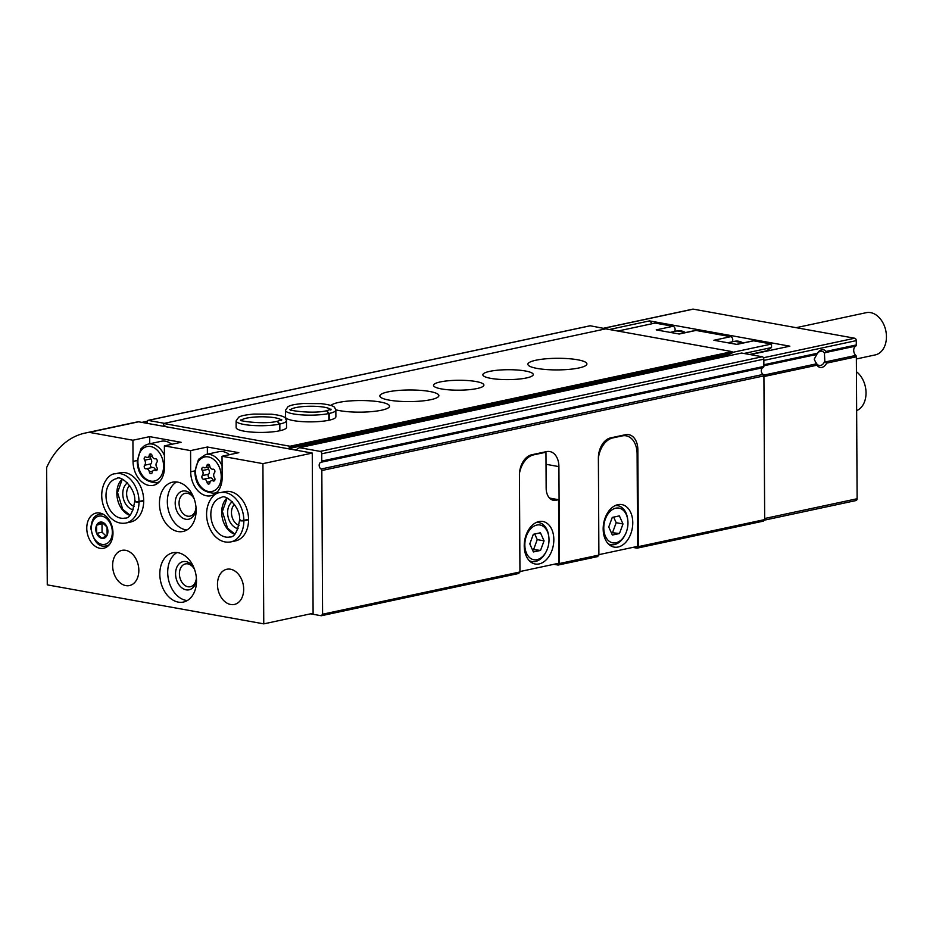 <?xml version="1.0" encoding="UTF-8"?>
<svg xmlns="http://www.w3.org/2000/svg" width="933" height="933" viewBox="0 0 933 933"><rect width="100%" height="100%" fill="white"/><g stroke="black" fill="none" stroke-linecap="round" stroke-linejoin="round"><path stroke-width="1.4" d="M817.04 365.188L814.217 359.193L816.795 354.435A7.242 4.875 -79.8 0 1 821.81 351.24A7.242 4.875 -79.8 0 1 824.434 353.199L824.807 361.094L826.615 363.135A9.003 6.053 -79.8 0 1 817.04 365.188L763.929 376.547M692.403 309.324A2.158 1.539 77.9 0 1 692.799 309.15A2.158 1.539 77.9 0 1 693.242 309.138L854.698 338.224A2.158 1.539 77.9 0 1 856.284 340.627L856.307 344.953A1.434 1.026 77.9 0 1 855.759 346.096L825.647 352.546L826.113 351.414A9.003 6.053 -79.8 0 0 817.413 353.28L763.859 364.745M825.647 352.546L824.434 353.199M764.15 520.217L855.993 500.555A2.158 1.539 77.9 0 0 857.112 498.735L856.366 356.768A1.434 1.026 77.9 0 0 855.806 355.426A5.4 3.849 77.9 0 1 853.718 350.388A5.4 3.849 77.9 0 1 855.759 346.096M636.749 449.519L637.857 449.718A17.995 12.106 100.2 0 0 628.714 434.65A17.995 12.106 100.2 0 0 625.425 434.72L610.625 437.88A17.995 12.106 100.2 0 0 598.38 458.173L598.893 555.077L559.415 563.532L558.121 565.06L597.587 556.604L598.893 555.077M637.857 449.718L638.359 546.633L764.675 519.599L763.369 521.127L637.064 548.161L632.831 547.403M322.585 614.217L321.279 615.745L518.643 573.503L519.949 571.976L322.585 614.217L321.827 470.524A1.434 1.026 77.9 0 0 321.069 469.031L763.171 374.413A1.434 1.026 77.9 0 1 763.917 375.894L764.675 519.599M519.949 571.976L519.436 475.072A17.995 12.106 100.2 0 1 531.682 454.779L546.481 451.619A17.995 12.106 100.2 0 1 549.77 451.549A17.995 12.106 100.2 0 1 558.914 466.617L559.415 563.532M638.359 546.633L637.064 548.161M558.121 565.06L553.887 564.29M321.279 615.745L310.619 613.832M652.412 323.658L649.531 320.905L789.831 346.178L750.389 354.622M649.531 320.905L610.089 329.349M147.437 423.384L147.181 421.973A1.434 1.026 77.9 0 1 148.184 420.41L164.371 423.325M589.714 325.909A1.434 1.026 77.9 0 1 590.274 325.78L612.363 330.049M611.243 329.85L611.978 329.687M295.539 450.068L299.54 447.677L741.63 353.047L762.249 356.756A2.158 1.539 77.9 0 1 763.835 359.158L763.87 366.424A1.434 1.026 77.9 0 1 763.136 367.649A3.604 2.566 77.9 0 0 761.281 370.693A3.604 2.566 77.9 0 0 763.171 374.413M299.54 447.677L320.159 451.385A2.158 1.539 77.9 0 1 321.745 453.788L321.78 461.054A1.434 1.026 77.9 0 1 321.034 462.267L763.136 367.649M321.069 469.031A3.604 2.566 77.9 0 1 319.179 465.31A3.604 2.566 77.9 0 1 321.034 462.267M824.807 361.094A7.242 4.875 -79.8 0 1 819.232 365.503A7.242 4.875 -79.8 0 1 816.27 362.925M796.141 327.681L866.197 312.683A21.599 15.406 77.9 0 1 885.779 330.574A21.599 15.406 77.9 0 1 875.236 354.913L856.377 358.96M519.494 473.136A21.599 14.531 -79.8 0 1 533.629 454.861L543.496 452.75A21.599 14.531 -79.8 0 1 545.968 452.517L543.939 452.155M549.525 498.07L558.564 499.703L558.89 563.229L519.938 571.556M553.829 539.577A21.599 14.531 100.2 0 0 542.854 521.489A21.599 14.531 100.2 0 0 524.731 540.172A21.599 14.531 100.2 0 0 535.192 563.999A21.599 14.531 100.2 0 0 553.829 539.577M558.564 499.703L556.091 500.228A14.403 9.692 -79.8 0 1 553.467 500.286A14.403 9.692 -79.8 0 1 546.155 488.227L545.968 452.517M549.012 539.775A17.634 11.861 100.2 0 0 548.849 537.058A17.634 11.861 100.2 0 0 532.16 527.425A17.634 11.861 100.2 0 0 527.25 554.703A17.634 11.861 100.2 0 0 546.248 551.508A17.634 11.861 100.2 0 0 549.012 539.775M533.419 551.951L540.534 550.423L544.056 540.837L540.44 532.778L533.326 534.306L529.804 543.892L533.419 551.951M548.849 537.058L548.732 536.113A19.803 13.319 100.2 0 0 538.866 522.597A19.803 13.319 100.2 0 0 536.183 522.515M529.303 560.698A19.803 13.319 100.2 0 0 531.845 561.561A19.803 13.319 100.2 0 0 545.817 552.336L546.248 551.508M532.323 549.502L540.534 550.423M533.723 549.199L537.233 539.612L544.056 540.837M537.233 539.612L534.726 534.003M598.38 458.126A21.599 14.531 -79.8 0 1 612.818 437.915L622.194 435.909A21.599 14.531 -79.8 0 1 626.136 435.828A21.599 14.531 -79.8 0 1 637.111 453.916L637.589 546.376L598.893 554.657M632.772 522.678A21.599 14.531 100.2 0 0 621.798 504.59A21.599 14.531 100.2 0 0 603.674 523.273A21.599 14.531 100.2 0 0 614.147 547.1A21.599 14.531 100.2 0 0 632.772 522.678M627.967 522.877A17.634 11.861 100.2 0 0 627.792 520.159A17.634 11.861 100.2 0 0 611.115 510.526A17.634 11.861 100.2 0 0 606.193 537.805A17.634 11.861 100.2 0 0 625.192 534.609A17.634 11.861 100.2 0 0 627.967 522.877M612.363 535.052L619.477 533.524L622.999 523.949L619.384 515.879L612.27 517.407L608.748 526.993L612.363 535.052M627.792 520.159L627.676 519.226A19.803 13.319 100.2 0 0 617.809 505.698A19.803 13.319 100.2 0 0 615.127 505.628M608.246 543.811A19.803 13.319 100.2 0 0 610.788 544.674A19.803 13.319 100.2 0 0 624.76 535.437L625.192 534.609M611.267 532.603L619.477 533.524M612.666 532.3L616.177 522.713L622.999 523.949M616.177 522.713L613.669 517.104M678.897 333.967L695.388 330.434A2.881 2.053 77.9 0 1 695.971 330.434L730.667 336.685A2.881 2.053 77.9 0 1 732.627 338.842A2.881 2.053 77.9 0 1 732.09 341.851M736.557 344.359L753.048 340.825A2.881 2.053 77.9 0 1 753.631 340.813L771.509 344.032L771.521 347.566L765.783 351.333M617.879 331.052L655.129 323.075L673.008 326.293A2.881 2.053 77.9 0 1 674.967 328.451A2.881 2.053 77.9 0 1 674.431 331.472M85.183 433.052L134.515 422.486A89.988 64.179 77.9 0 1 138.632 421.798L312.263 453.076L313.103 613.296L263.759 623.862L47.268 584.863L46.65 467.561A89.988 64.179 77.9 0 1 85.183 433.052A89.988 64.179 77.9 0 1 89.3 432.364L132.918 440.224L149.7 436.632L181.142 442.289L164.371 445.881L190.577 450.604L207.359 447.012L238.813 452.68L222.031 456.272L262.919 463.643L263.759 623.862M312.263 453.076L262.919 463.643M138.632 421.798L89.3 432.364M86.769 528.3A17.995 12.84 77.9 0 1 96.111 513.068A17.995 12.84 77.9 0 1 112.427 527.973A17.995 12.84 77.9 0 1 103.645 548.266A17.995 12.84 77.9 0 1 86.769 528.3M143.705 500.45L139.017 501.453A25.191 17.972 -102.1 0 0 115.4 473.754L120.089 472.751A25.191 17.972 77.9 0 1 142.936 493.627A25.191 17.972 77.9 0 1 130.632 522.025L125.943 523.028A25.191 17.972 -102.1 0 0 139.017 501.942C135.588 502.129 134.364 501.861 135.355 501.103M159.438 503.528A25.191 17.972 77.9 0 1 172.512 482.186A25.191 17.972 77.9 0 1 195.359 503.062A25.191 17.972 77.9 0 1 183.055 531.472A25.191 17.972 77.9 0 1 159.438 503.528M248.551 519.331L243.863 520.334A25.191 17.972 -102.1 0 0 220.246 492.636L224.935 491.633A25.191 17.972 77.9 0 1 247.781 512.509A25.191 17.972 77.9 0 1 235.478 540.907L230.789 541.91A25.191 17.972 -102.1 0 0 243.863 520.824C240.434 521.022 239.21 520.742 240.189 519.984M159.811 574.11A25.191 17.972 77.9 0 1 172.873 552.768A25.191 17.972 77.9 0 1 195.732 573.655A25.191 17.972 77.9 0 1 183.428 602.053A25.191 17.972 77.9 0 1 159.811 574.11M112.625 565.608A17.995 12.84 77.9 0 1 121.966 550.365A17.995 12.84 77.9 0 1 138.282 565.281A17.995 12.84 77.9 0 1 129.5 585.562A17.995 12.84 77.9 0 1 112.625 565.608M217.471 584.49A17.995 12.84 77.9 0 1 226.801 569.258A17.995 12.84 77.9 0 1 243.128 584.163A17.995 12.84 77.9 0 1 234.335 604.456A17.995 12.84 77.9 0 1 217.471 584.49M164.371 445.881L164.476 467.06A21.599 15.406 77.9 0 1 153.28 485.347A21.599 15.406 77.9 0 1 133.034 461.392L132.918 440.224M222.031 456.272L222.147 477.451A21.599 15.406 77.9 0 1 210.94 495.738A21.599 15.406 77.9 0 1 190.694 471.783L190.577 450.604M187.241 600.572A25.191 17.972 77.9 0 1 167.695 572.419A25.191 17.972 77.9 0 1 176.967 552.558M196.466 579.311A14.403 10.275 77.9 0 1 185.48 589.703A14.403 10.275 77.9 0 1 175.567 573.83A14.403 10.275 77.9 0 1 182.425 561.794A14.403 10.275 77.9 0 1 194.087 568.185M196.373 578.005A11.674 8.327 77.9 0 1 190.355 586.729A11.674 8.327 77.9 0 1 179.416 573.795A11.674 8.327 77.9 0 1 185.48 563.905A11.674 8.327 77.9 0 1 194.531 569.41M238.102 528.684A14.403 10.275 77.9 0 1 227.617 512.695A14.403 10.275 77.9 0 1 232.329 501.721M239.035 525.361A11.674 8.327 77.9 0 1 231.466 512.649A11.674 8.327 77.9 0 1 234.533 504.356M186.868 529.991A25.191 17.972 77.9 0 1 167.334 501.837A25.191 17.972 77.9 0 1 176.594 481.976M196.093 508.73A14.403 10.275 77.9 0 1 185.119 519.11A14.403 10.275 77.9 0 1 175.194 503.249A14.403 10.275 77.9 0 1 182.063 491.213A14.403 10.275 77.9 0 1 193.714 497.604M196.012 507.424A11.674 8.327 77.9 0 1 189.994 516.147A11.674 8.327 77.9 0 1 179.054 503.214A11.674 8.327 77.9 0 1 185.107 493.324A11.674 8.327 77.9 0 1 194.169 498.828M133.256 509.803A14.403 10.275 77.9 0 1 122.771 493.814A14.403 10.275 77.9 0 1 127.483 482.827M134.189 506.479A11.674 8.327 77.9 0 1 126.631 493.767A11.674 8.327 77.9 0 1 129.699 485.475M207.394 454.161L207.359 447.012M222.089 465.882A19.803 14.123 77.9 0 0 205.727 454.511L219.045 451.665A19.803 14.123 77.9 0 1 229.401 454.698M149.735 443.77L149.7 436.632M164.418 455.502A19.803 14.123 77.9 0 0 148.067 444.131L161.386 441.274A19.803 14.123 77.9 0 1 171.73 444.306M213.027 469.182A2.018 1.434 77.9 0 1 213.039 469.182A2.018 1.434 77.9 0 1 214.718 470.407A2.018 1.434 77.9 0 1 214.473 472.774A3.522 2.519 77.9 0 0 214.497 477.801A2.018 1.434 77.9 0 1 214.928 479.784A2.018 1.434 77.9 0 1 213.914 481.031A2.018 1.434 77.9 0 1 213.086 480.88A3.522 2.519 77.9 0 0 211.628 480.612A3.522 2.519 77.9 0 0 209.867 482.816A2.018 1.434 77.9 0 1 208.852 484.064A2.018 1.434 77.9 0 1 207.009 482.291A3.522 2.519 77.9 0 0 203.779 479.189A3.522 2.519 77.9 0 0 203.756 479.2L203.756 479.2A2.018 1.434 77.9 0 1 202.064 477.976A2.018 1.434 77.9 0 1 202.309 475.608A3.522 2.519 77.9 0 0 202.286 470.582A2.018 1.434 77.9 0 1 201.855 468.599A2.018 1.434 77.9 0 1 202.869 467.351A2.018 1.434 77.9 0 1 203.697 467.503A3.522 2.519 77.9 0 0 205.155 467.771A3.522 2.519 77.9 0 0 206.916 465.579A2.018 1.434 77.9 0 1 207.931 464.319A2.018 1.434 77.9 0 1 209.773 466.092A3.522 2.519 77.9 0 0 213.004 469.194A3.522 2.519 77.9 0 1 213.004 469.194L213.051 469.182M155.368 458.803A2.018 1.434 77.9 0 1 155.368 458.791A2.018 1.434 77.9 0 1 157.059 460.016A2.018 1.434 77.9 0 1 156.814 462.383A3.522 2.519 77.9 0 0 156.837 467.421A2.018 1.434 77.9 0 1 157.269 469.392A2.018 1.434 77.9 0 1 156.254 470.64A2.018 1.434 77.9 0 1 155.426 470.489A3.522 2.519 77.9 0 0 153.968 470.22A3.522 2.519 77.9 0 0 152.207 472.425A2.018 1.434 77.9 0 1 151.193 473.684A2.018 1.434 77.9 0 1 149.35 471.911A3.522 2.519 77.9 0 0 146.108 468.809A3.522 2.519 77.9 0 0 146.096 468.809A2.018 1.434 77.9 0 1 146.084 468.809A2.018 1.434 77.9 0 1 144.393 467.596A2.018 1.434 77.9 0 1 144.65 465.217A3.522 2.519 77.9 0 0 144.627 460.191A2.018 1.434 77.9 0 1 144.195 458.22A2.018 1.434 77.9 0 1 145.198 456.96A2.018 1.434 77.9 0 1 146.038 457.123A3.522 2.519 77.9 0 0 147.496 457.392A3.522 2.519 77.9 0 0 149.257 455.187A2.018 1.434 77.9 0 1 150.271 453.928A2.018 1.434 77.9 0 1 152.114 455.701A3.522 2.519 77.9 0 0 155.344 458.803A3.522 2.519 77.9 0 1 155.344 458.803L155.344 458.803M210.007 477.859A2.018 1.434 77.9 0 1 208.327 476.635A2.018 1.434 77.9 0 1 208.584 474.267A3.522 2.519 77.9 0 0 208.549 469.241A2.018 1.434 77.9 0 1 208.152 467.13M210.042 477.848L203.779 479.189L210.03 477.859A3.522 2.519 77.9 0 1 210.042 477.848A3.522 2.519 77.9 0 1 213.109 480.297M152.336 467.48A2.018 1.434 77.9 0 1 150.656 466.243A2.018 1.434 77.9 0 1 150.913 463.876A3.522 2.519 77.9 0 0 150.889 458.849A2.018 1.434 77.9 0 1 150.493 456.75M152.382 467.468L146.108 468.809L152.359 467.468A3.522 2.519 77.9 0 1 152.382 467.468A3.522 2.519 77.9 0 1 155.449 469.905M95.796 529.151A8.315 5.936 77.9 0 1 103.376 522.643A8.315 5.936 77.9 0 1 107.108 535.262A8.315 5.936 77.9 0 1 100.321 537.828A8.315 5.936 77.9 0 1 95.796 529.151M96.624 533.373L101.895 538.388L107.108 535.262L107.073 527.11L101.802 522.083L96.589 525.221L96.624 533.373L102.059 532.207L106.024 535.985M103.295 523.285L96.589 525.221M102.012 524.054L102.059 532.207M165.899 426.708L163.648 424.9L163.637 423.489L289.965 446.242L289.976 447.653L287.737 448.656M289.965 446.242L732.067 351.613L605.727 328.859L163.637 423.489M537.151 368.43A29.518 5.808 179.7 0 1 527.868 364.255A29.518 5.808 179.7 0 1 557.351 358.295A29.518 5.808 179.7 0 1 586.904 363.952A29.518 5.808 179.7 0 1 569.107 369.375A29.518 5.808 179.7 0 1 537.151 368.43M490.781 378.366A25.191 4.957 179.7 0 1 482.851 374.798A25.191 4.957 179.7 0 1 508.019 369.713A25.191 4.957 179.7 0 1 533.244 374.53A25.191 4.957 179.7 0 1 518.048 379.16A25.191 4.957 179.7 0 1 490.781 378.366M441.437 388.921A25.191 4.957 179.7 0 1 433.507 385.352A25.191 4.957 179.7 0 1 458.674 380.267A25.191 4.957 179.7 0 1 483.9 385.096A25.191 4.957 179.7 0 1 468.704 389.726A25.191 4.957 179.7 0 1 441.437 388.921M389.131 400.117A29.518 5.808 179.7 0 1 379.848 395.942A29.518 5.808 179.7 0 1 409.33 389.982A29.518 5.808 179.7 0 1 438.883 395.627A29.518 5.808 179.7 0 1 421.086 401.062A29.518 5.808 179.7 0 1 389.131 400.117M330.982 405.447A29.518 5.808 179.7 0 1 362.669 400.549A29.518 5.808 179.7 0 1 389.539 406.193A29.518 5.808 179.7 0 1 371.742 411.616A29.518 5.808 179.7 0 1 339.799 410.672A29.518 5.808 179.7 0 1 335.833 409.797M329.197 420.177L329.162 413.471A25.191 4.957 -0.3 0 0 335.845 410.065L335.88 416.771A25.191 4.957 179.7 0 1 320.684 421.413A25.191 4.957 179.7 0 1 293.417 420.608A25.191 4.957 179.7 0 1 285.486 417.039L285.451 410.333A25.191 4.957 -0.3 0 0 301.254 414.847A25.191 4.957 -0.3 0 0 328.824 413.541L326.562 410.742C313.22 414.159 286.653 410.333 290.175 409.389L290.49 410.31M279.853 430.743L279.818 424.037A25.191 4.957 -0.3 0 0 286.501 420.631L286.536 427.337A25.191 4.957 179.7 0 1 271.351 431.967A25.191 4.957 179.7 0 1 244.073 431.163A25.191 4.957 179.7 0 1 236.142 427.606L236.107 420.9A25.191 4.957 -0.3 0 0 251.91 425.413A25.191 4.957 -0.3 0 0 279.48 424.107L277.218 421.308C263.876 424.725 237.309 420.9 240.831 419.943L241.146 420.865M732.067 351.613L732.067 353.024L289.976 447.653M732.067 353.024L729.198 354.318L288.11 448.726M729.198 354.318L729.209 355.706M771.521 347.566L743.951 353.467M771.509 344.032L732.067 352.476M765.783 351.006L749.572 354.482M673.008 326.293L656.226 329.885L679.201 334.026L695.971 330.434M730.667 336.685L713.885 340.265L736.86 344.405L753.631 340.813M856.447 371.719A21.599 15.406 77.9 0 1 866.034 392.863A21.599 15.406 77.9 0 1 856.646 410.59M279.515 430.813L279.48 424.107M281.463 420.655L281.766 419.733L277.381 421.25L279.818 424.037M328.859 420.247L328.824 413.541M330.807 410.1L331.11 409.179L326.725 410.695L329.162 413.471M248.551 519.821L243.863 520.824M240.189 519.844C239.198 520.486 240.422 520.649 243.863 520.334M143.705 500.939L139.017 501.942M135.355 500.963C134.364 501.604 135.588 501.767 139.017 501.453M816.795 354.435L763.87 365.771M856.307 344.953L826.113 351.414M816.492 363.835L763.765 375.124M855.806 355.426L826.043 361.794M856.366 356.768L826.615 363.135M321.827 470.524L763.917 375.894M854.698 338.224L763.474 357.747M693.242 309.138L603.966 328.253M857.112 498.735L764.663 518.515M856.284 340.627L763.847 360.406M141.933 422.392L147.181 421.273L141.863 422.381M145.746 423.081L147.321 422.742M148.184 420.41L590.274 325.78M320.159 451.385L762.249 356.756M321.745 453.788L763.835 359.158M321.78 461.054L763.87 366.424M546.027 464.296L558.914 466.617M532.358 454.639L533.629 454.861M542.225 452.528L543.496 452.75M551.018 499.318L556.091 500.228M620.923 435.676L622.194 435.909M611.547 437.682L612.818 437.915M194.88 470.885L190.694 471.783M137.209 460.494L133.034 461.392M195.545 471.876A17.634 12.584 77.9 0 1 214.73 460.377A17.634 12.584 77.9 0 1 214.893 490.326A17.634 12.584 77.9 0 1 195.545 471.876M217.401 491.843A19.803 14.123 77.9 0 1 214.019 493.23L216.584 492.682M137.886 461.497A17.634 12.584 77.9 0 1 157.071 449.986A17.634 12.584 77.9 0 1 157.234 479.935A17.634 12.584 77.9 0 1 137.886 461.497M159.741 481.451A19.803 14.123 77.9 0 1 156.347 482.851L158.925 482.303M209.365 465.054L206.916 465.579M208.549 469.241L202.286 470.582M208.584 474.267L202.309 475.608M210.322 481.591L207.009 482.291M214.613 480.553L213.086 480.88M151.706 454.663L149.257 455.187M150.889 458.849L144.627 460.191M150.913 463.876L144.65 465.217M152.65 471.2L149.35 471.911M156.954 470.162L155.426 470.489M101.954 513.651L99.691 514.141A16.199 11.558 77.9 0 1 102.887 514.071M109.406 544.569A16.199 11.558 77.9 0 1 106.467 545.817L108.741 545.327M91.364 528.346A14.403 10.275 77.9 0 1 107.027 518.958A14.403 10.275 77.9 0 1 107.155 543.414A14.403 10.275 77.9 0 1 91.364 528.346M670.127 332.393L676.996 330.912A19.803 14.123 77.9 0 1 685.428 332.568M727.787 342.773L734.668 341.303A19.803 14.123 77.9 0 1 743.088 342.959M281.23 420.06A20.153 3.965 -0.3 0 0 261.287 416.794A20.153 3.965 -0.3 0 0 241.379 420.27M330.574 409.505A20.153 3.965 -0.3 0 0 310.631 406.24A20.153 3.965 -0.3 0 0 290.711 409.715M226.906 498.07A20.153 14.38 -102.1 0 0 222.311 517.967A20.153 14.38 -102.1 0 0 234.649 534.236M239.513 520.171C241.239 507.937 225.623 493.219 221.296 497.569A20.153 14.38 -102.1 0 0 211.453 520.287A20.153 14.38 -102.1 0 0 229.74 536.988C234.265 537.478 237.518 531.938 239.513 520.369M122.071 479.177A20.153 14.38 -102.1 0 0 117.476 499.073A20.153 14.38 -102.1 0 0 129.804 515.343M134.667 501.278C136.393 489.044 120.777 474.337 116.462 478.676A20.153 14.38 -102.1 0 0 106.619 501.394A20.153 14.38 -102.1 0 0 124.894 518.095C129.419 518.596 132.684 513.057 134.667 501.476M692.799 309.15L603.744 328.206M147.892 420.41L589.983 325.792M529.804 561.199L531.845 561.561M536.825 522.235L538.866 522.597M622.929 435.256L626.136 435.828M608.748 544.301L610.788 544.674M615.768 505.336L617.809 505.698M205.727 454.511L198.519 459.316L194.869 471.573C195.324 484.95 201.703 492.169 214.019 493.23M148.067 444.131L144.498 445.566L140.86 448.925L137.209 461.182C137.664 474.559 144.044 481.79 156.347 482.851M209.937 466.745L205.155 467.771M214.905 479.912L211.628 480.612M152.277 456.365L147.496 457.392M157.234 469.521L153.968 470.22M99.691 514.141C96.81 515.378 92.39 515.156 90.804 528.101C93.662 541.875 98.886 547.776 106.467 545.817M676.996 330.912L685.802 332.486M734.668 341.303L743.461 342.877M286.501 420.631L285.253 417.926C285.16 417.867 284.378 415.663 271.526 414.205L253.834 414.065C242.032 415.173 240.527 416.316 238.696 417.179L236.107 420.9M335.845 410.065L334.597 407.371C334.492 407.301 333.722 405.109 320.87 403.639L303.178 403.499C291.376 404.619 289.871 405.75 288.04 406.625L285.451 410.333M227.092 498.14L222.381 511.424L227.524 528.113L234.789 534.084M220.246 492.636C210.788 492.344 199.021 513.71 213.039 533.991C218.229 540.405 224.142 543.053 230.789 541.91M122.258 479.259L117.535 492.542L122.69 509.231L129.955 515.203M115.4 473.754C105.942 473.451 94.175 494.828 108.193 515.098C113.383 521.524 119.307 524.171 125.943 523.028"/></g></svg>
